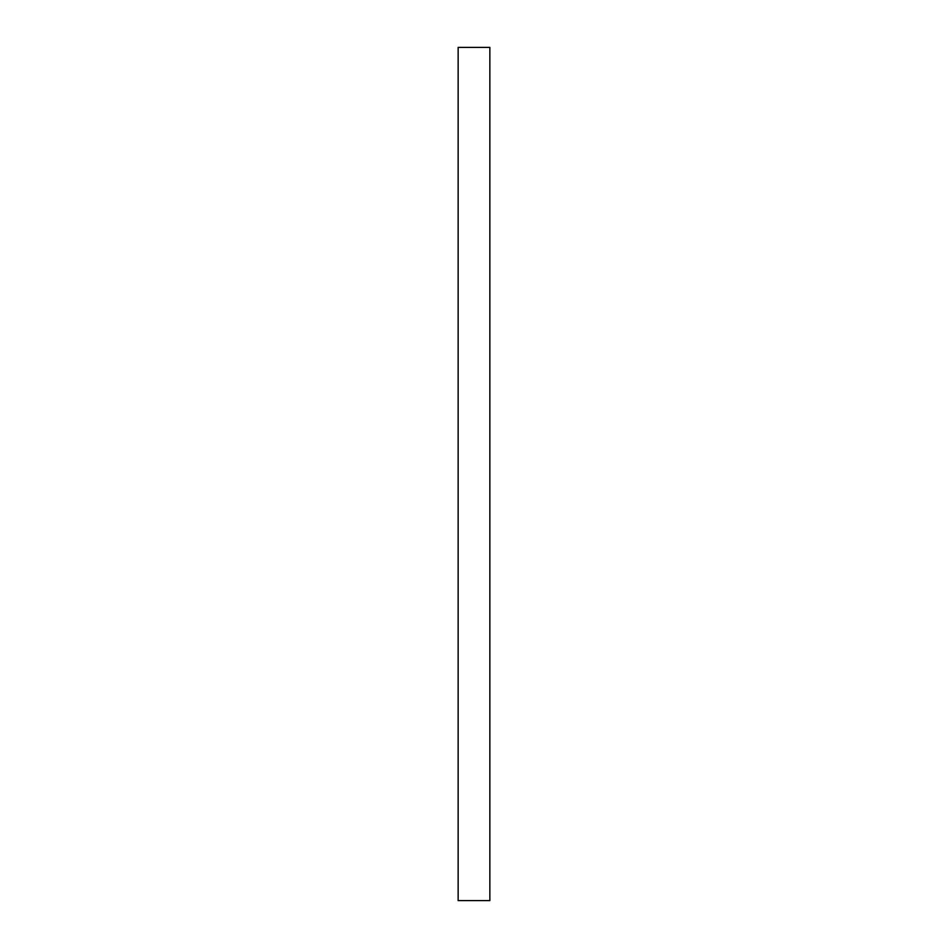 <?xml version="1.0" encoding="UTF-8"?>
<svg xmlns="http://www.w3.org/2000/svg" width="948" height="948" viewBox="0 0 948 948"><rect width="100%" height="100%" fill="white"/><g stroke="black" fill="none" stroke-linecap="round" stroke-linejoin="round"><path stroke-width="1.42" d="M489.855 47.4L458.145 47.4L458.145 900.6L489.855 900.6L489.855 47.4"/></g></svg>
